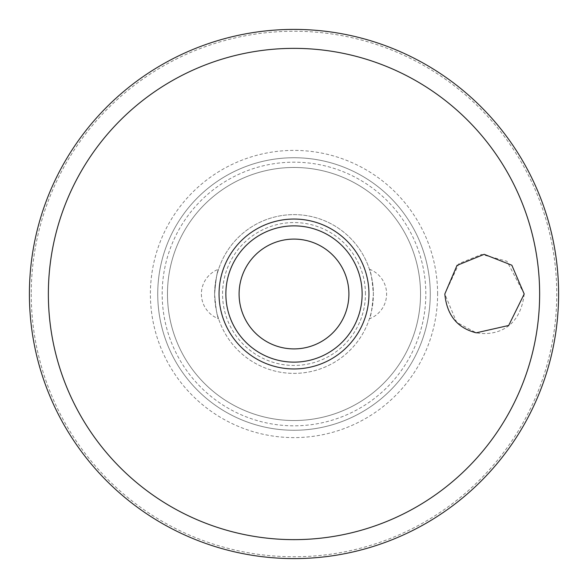 <?xml version="1.0" encoding="UTF-8"?>
<svg xmlns="http://www.w3.org/2000/svg" width="588" height="588" viewBox="0 0 588 588"><rect width="100%" height="100%" fill="white"/><g stroke="black" fill="none" stroke-linecap="round" stroke-linejoin="round"><path stroke-width="0.44" stroke-dasharray="2.94 2.21" d="M524.202 294L506.93 261.248L481.653 254.42L459 263.564L444.822 294L456.641 322.29L476.243 332.823C491.693 335.682 519.836 331.779 524.202 294M430.269 294A136.269 136.269 0 0 0 294 157.731A136.269 136.269 0 0 0 157.731 294A136.269 136.269 0 0 0 294 430.269A136.269 136.269 0 0 0 430.269 294A136.269 136.269 0 0 0 294 157.731A136.269 136.269 0 0 0 157.731 294A136.269 136.269 0 0 0 294 430.269A136.269 136.269 0 0 0 430.269 294A136.269 136.269 0 0 1 294 430.269A136.269 136.269 0 0 1 157.731 294M425.822 294A131.822 131.822 0 0 0 294 162.178A131.822 131.822 0 0 0 162.178 294A131.822 131.822 0 0 0 294 425.822A131.822 131.822 0 0 0 425.822 294M420.53 294A126.53 126.53 0 0 0 294 167.47A126.53 126.53 0 0 0 167.47 294A126.53 126.53 0 0 0 294 420.53A126.53 126.53 0 0 0 420.53 294A126.53 126.53 0 0 0 294 167.47A126.53 126.53 0 0 0 167.47 294A126.53 126.53 0 0 0 294 420.53A126.53 126.53 0 0 0 420.53 294M225.865 294A68.135 68.135 0 0 1 294 225.865A68.135 68.135 0 0 1 362.135 294A68.135 68.135 0 0 1 294 362.135A68.135 68.135 0 0 1 225.865 294M369.411 269.216A26.46 26.46 0 0 1 369.411 318.784C370.815 317.042 372.138 308.781 373.38 294C372.138 279.219 370.815 270.958 369.411 269.216C370.815 270.958 372.138 279.219 373.38 294A79.38 79.38 0 0 0 294 214.62A79.38 79.38 0 0 0 214.62 294C215.862 279.219 217.185 270.958 218.589 269.216C217.185 270.958 215.862 279.219 214.62 294C215.862 308.781 217.185 317.042 218.589 318.784A26.46 26.46 0 0 1 218.589 269.216M218.589 318.784C217.185 317.042 215.862 308.781 214.62 294A79.38 79.38 0 0 0 294 373.38A79.38 79.38 0 0 0 373.38 294A79.38 79.38 0 0 0 294 214.62A79.38 79.38 0 0 0 214.62 294A79.38 79.38 0 0 0 294 373.38A79.38 79.38 0 0 0 373.38 294C372.138 308.781 370.815 317.042 369.411 318.784M365.442 294A71.442 71.442 0 0 0 294 222.558A71.442 71.442 0 0 0 222.558 294A71.442 71.442 0 0 0 294 365.442A71.442 71.442 0 0 0 365.442 294M31.238 294A262.762 262.762 0 0 0 294 556.763A262.762 262.762 0 0 0 556.763 294A262.762 262.762 0 0 0 294 31.238A262.762 262.762 0 0 0 31.238 294M437.612 294A143.612 143.612 0 0 0 294 150.388A143.612 143.612 0 0 0 150.388 294A143.612 143.612 0 0 0 294 437.612A143.612 143.612 0 0 0 437.612 294"/><path stroke-width="0.88" d="M29.4 294A264.6 264.6 0 0 0 294 558.6A264.6 264.6 0 0 0 558.6 294A264.6 264.6 0 0 0 294 29.4A264.6 264.6 0 0 0 29.4 294M444.822 294L457.016 265.394L484.189 254.325L511.839 265.217L524.202 294L508.679 325.48L476.243 332.823C457.317 328.06 446.843 315.117 444.822 294M368.948 294A74.948 74.948 0 0 0 294 219.052A74.948 74.948 0 0 0 219.052 294A74.948 74.948 0 0 0 294 368.948A74.948 74.948 0 0 0 368.948 294M294 362.135A68.135 68.135 0 0 0 362.135 294A68.135 68.135 0 0 0 294 225.865A68.135 68.135 0 0 0 225.865 294A68.135 68.135 0 0 0 294 362.135A68.135 68.135 0 0 1 225.865 294A68.135 68.135 0 0 1 294 225.865M539.637 294A245.637 245.637 0 0 0 294 48.363A245.637 245.637 0 0 0 48.363 294A245.637 245.637 0 0 0 294 539.637A245.637 245.637 0 0 0 539.637 294M348.904 294A54.904 54.904 0 0 0 294 239.096A54.904 54.904 0 0 0 239.096 294A54.904 54.904 0 0 0 294 348.904A54.904 54.904 0 0 0 348.904 294"/></g></svg>
